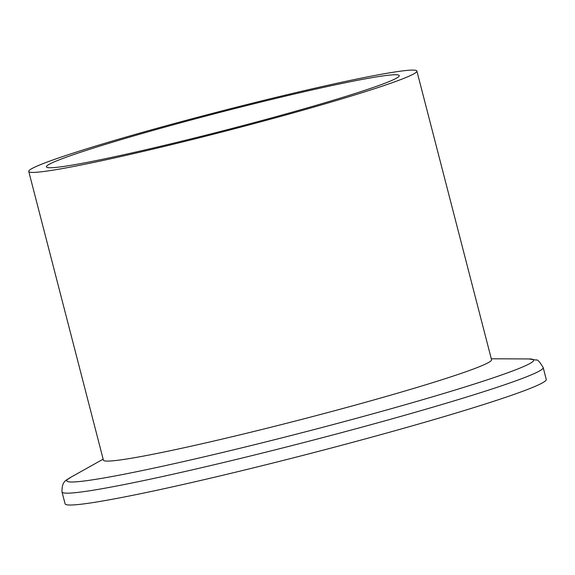 <?xml version="1.0" encoding="UTF-8"?>
<svg xmlns="http://www.w3.org/2000/svg" width="575" height="575" viewBox="0 0 575 575"><rect width="100%" height="100%" fill="white"/><g stroke="black" fill="none" stroke-linecap="round" stroke-linejoin="round"><path stroke-width="0.86" d="M62.021 491.977L65.09 503.822A248.493 12.672 -14.5 0 0 250.944 468.467A248.493 12.672 -14.5 0 0 546.25 379.385L543.188 367.54A248.493 12.672 -14.5 0 1 247.882 456.622A248.493 12.672 -14.5 0 1 62.021 491.977C61.547 479.708 68.044 479.881 70.445 477.473L103.162 459.173M178.674 142.916A200.452 10.221 -14.5 0 0 416.889 71.056A200.452 10.221 -14.5 0 0 266.958 99.583A200.452 10.221 -14.5 0 0 28.75 171.436A200.452 10.221 -14.5 0 0 178.674 142.916M262.947 101.552A182.232 9.293 -14.5 0 0 46.395 166.872A182.232 9.293 -14.5 0 0 182.692 140.947A182.232 9.293 -14.5 0 0 399.244 75.62A182.232 9.293 -14.5 0 0 262.947 101.552M28.75 171.436L103.407 460.129A200.452 10.221 -14.5 0 0 253.338 431.602A200.452 10.221 -14.5 0 0 491.546 359.749L416.889 71.056M70.43 477.487A241.126 12.298 -14.5 0 0 247.106 446.538A241.126 12.298 -14.5 0 0 528.784 358.937L491.302 358.793M528.784 358.937L536.374 360.079C537.373 359.231 539.645 361.718 543.188 367.54"/></g></svg>
